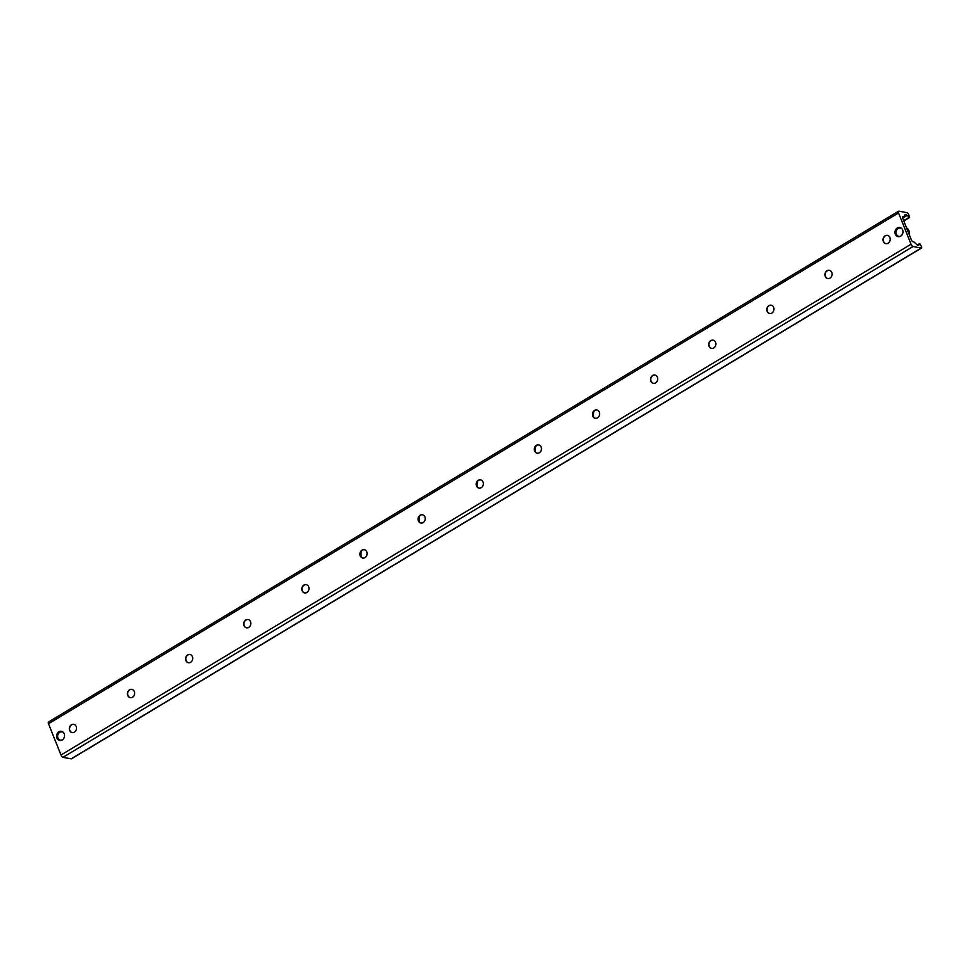 <?xml version="1.0" encoding="UTF-8"?>
<svg xmlns="http://www.w3.org/2000/svg" width="970" height="970" viewBox="0 0 970 970"><rect width="100%" height="100%" fill="white"/><g stroke="black" fill="none" stroke-linecap="round" stroke-linejoin="round"><path stroke-width="1.45" d="M56.927 738.061A4.68 3.965 101 0 1 57.472 733.162A4.68 3.965 101 0 1 61.449 731.283A4.68 3.965 101 0 1 64.444 736.63A4.68 3.965 101 0 1 59.667 740.474A4.68 3.965 101 0 1 56.927 738.061M895.346 234.255A4.68 3.965 101 0 1 895.904 229.356A4.68 3.965 101 0 1 899.881 227.489A4.68 3.965 101 0 1 902.876 232.836A4.68 3.965 101 0 1 898.087 236.668A4.68 3.965 101 0 1 895.346 234.255M72.216 732.605A4.207 3.565 101 0 1 69.864 730.458A4.207 3.565 101 0 1 70.325 726.106A4.207 3.565 101 0 1 73.829 724.347M69.646 730.422A4.207 3.565 101 0 1 70.131 726.009A4.207 3.565 101 0 1 73.72 724.323A4.207 3.565 101 0 1 76.412 729.137A4.207 3.565 101 0 1 72.107 732.592A4.207 3.565 101 0 1 69.646 730.422M130.344 697.685A4.207 3.565 101 0 1 127.991 695.538A4.207 3.565 101 0 1 128.44 691.186A4.207 3.565 101 0 1 131.944 689.415M127.761 695.49A4.207 3.565 101 0 1 128.258 691.089A4.207 3.565 101 0 1 131.835 689.391A4.207 3.565 101 0 1 134.539 694.205A4.207 3.565 101 0 1 130.235 697.66A4.207 3.565 101 0 1 127.761 695.49M188.471 662.752A4.207 3.565 101 0 1 186.107 660.606A4.207 3.565 101 0 1 186.567 656.253A4.207 3.565 101 0 1 190.071 654.495M185.888 660.57A4.207 3.565 101 0 1 186.385 656.156A4.207 3.565 101 0 1 189.962 654.471A4.207 3.565 101 0 1 192.654 659.285A4.207 3.565 101 0 1 188.362 662.74A4.207 3.565 101 0 1 185.888 660.57M246.586 627.832A4.207 3.565 101 0 1 244.234 625.686A4.207 3.565 101 0 1 244.695 621.334A4.207 3.565 101 0 1 248.199 619.563M244.016 625.638A4.207 3.565 101 0 1 244.501 621.236A4.207 3.565 101 0 1 248.09 619.539A4.207 3.565 101 0 1 250.781 624.353A4.207 3.565 101 0 1 246.477 627.808A4.207 3.565 101 0 1 244.016 625.638M304.713 592.912A4.207 3.565 101 0 1 302.361 590.766A4.207 3.565 101 0 1 302.81 586.401A4.207 3.565 101 0 1 306.314 584.643M302.131 590.718A4.207 3.565 101 0 1 302.628 586.304A4.207 3.565 101 0 1 306.205 584.619A4.207 3.565 101 0 1 308.909 589.433A4.207 3.565 101 0 1 304.604 592.888A4.207 3.565 101 0 1 302.131 590.718M362.841 557.98A4.207 3.565 101 0 1 360.476 555.834A4.207 3.565 101 0 1 360.937 551.481A4.207 3.565 101 0 1 364.441 549.711M360.258 555.798A4.207 3.565 101 0 1 360.755 551.384A4.207 3.565 101 0 1 364.332 549.699A4.207 3.565 101 0 1 367.024 554.513A4.207 3.565 101 0 1 362.719 557.968A4.207 3.565 101 0 1 360.258 555.798M420.956 523.06A4.207 3.565 101 0 1 418.603 520.914A4.207 3.565 101 0 1 419.052 516.549A4.207 3.565 101 0 1 422.568 514.791M418.385 520.866A4.207 3.565 101 0 1 418.87 516.452A4.207 3.565 101 0 1 422.459 514.767A4.207 3.565 101 0 1 425.151 519.58A4.207 3.565 101 0 1 420.847 523.036A4.207 3.565 101 0 1 418.385 520.866M479.083 488.128A4.207 3.565 101 0 1 476.719 485.982A4.207 3.565 101 0 1 477.179 481.629A4.207 3.565 101 0 1 480.683 479.871M476.5 485.946A4.207 3.565 101 0 1 476.997 481.532A4.207 3.565 101 0 1 480.574 479.847A4.207 3.565 101 0 1 483.266 484.661A4.207 3.565 101 0 1 478.974 488.116A4.207 3.565 101 0 1 476.5 485.946M537.198 453.208A4.207 3.565 101 0 1 534.846 451.062A4.207 3.565 101 0 1 535.307 446.709A4.207 3.565 101 0 1 538.811 444.939M534.628 451.014A4.207 3.565 101 0 1 535.113 446.612A4.207 3.565 101 0 1 538.702 444.915A4.207 3.565 101 0 1 541.393 449.728A4.207 3.565 101 0 1 537.089 453.184A4.207 3.565 101 0 1 534.628 451.014M595.325 418.276A4.207 3.565 101 0 1 592.973 416.13A4.207 3.565 101 0 1 593.422 411.777A4.207 3.565 101 0 1 596.938 410.019M592.755 416.094A4.207 3.565 101 0 1 593.24 411.68A4.207 3.565 101 0 1 596.817 409.995A4.207 3.565 101 0 1 599.521 414.808A4.207 3.565 101 0 1 595.216 418.264A4.207 3.565 101 0 1 592.755 416.094M653.453 383.356A4.207 3.565 101 0 1 651.088 381.21A4.207 3.565 101 0 1 651.549 376.857A4.207 3.565 101 0 1 655.053 375.087M650.87 381.161A4.207 3.565 101 0 1 651.367 376.76A4.207 3.565 101 0 1 654.944 375.063A4.207 3.565 101 0 1 657.636 379.876A4.207 3.565 101 0 1 653.343 383.332A4.207 3.565 101 0 1 650.87 381.161M711.568 348.424A4.207 3.565 101 0 1 709.215 346.278A4.207 3.565 101 0 1 709.676 341.925A4.207 3.565 101 0 1 713.18 340.167M708.997 346.241A4.207 3.565 101 0 1 709.482 341.828A4.207 3.565 101 0 1 713.071 340.143A4.207 3.565 101 0 1 715.763 344.956A4.207 3.565 101 0 1 711.459 348.412A4.207 3.565 101 0 1 708.997 346.241M769.695 313.504A4.207 3.565 101 0 1 767.343 311.358A4.207 3.565 101 0 1 767.791 307.005A4.207 3.565 101 0 1 771.295 305.235M767.112 311.309A4.207 3.565 101 0 1 767.61 306.908A4.207 3.565 101 0 1 771.186 305.21A4.207 3.565 101 0 1 773.89 310.024A4.207 3.565 101 0 1 769.586 313.48A4.207 3.565 101 0 1 767.112 311.309M827.822 278.584A4.207 3.565 101 0 1 825.458 276.438A4.207 3.565 101 0 1 825.919 272.073A4.207 3.565 101 0 1 829.423 270.315M825.24 276.389A4.207 3.565 101 0 1 825.737 271.976A4.207 3.565 101 0 1 829.314 270.29A4.207 3.565 101 0 1 832.005 275.104A4.207 3.565 101 0 1 827.713 278.56A4.207 3.565 101 0 1 825.24 276.389M885.937 243.652A4.207 3.565 101 0 1 883.585 241.506A4.207 3.565 101 0 1 884.046 237.153A4.207 3.565 101 0 1 887.55 235.383M883.367 241.469A4.207 3.565 101 0 1 883.852 237.056A4.207 3.565 101 0 1 887.441 235.37A4.207 3.565 101 0 1 890.133 240.184A4.207 3.565 101 0 1 885.828 243.64A4.207 3.565 101 0 1 883.367 241.469M48.9 721.922A2.34 0.994 59 0 0 48.524 721.971A2.34 0.994 59 0 0 48.5 723.741L61.001 754.999A2.34 0.994 59 0 0 63.05 757.291L71.137 758.855A1.867 0.788 59 0 0 71.441 758.819A1.867 0.788 59 0 0 71.622 758.564M898.547 212.963A2.34 0.994 -121 0 1 898.572 211.193A2.34 0.994 -121 0 1 898.947 211.145L907.035 212.709A1.867 0.788 -121 0 1 908.672 214.54L909.605 217.486L907.12 215.413A3.747 1.588 59 0 0 905.143 214.673A3.747 1.588 59 0 0 904.864 214.976L903.991 216.589A1.867 0.788 -121 0 1 903.858 216.734A1.867 0.788 -121 0 1 903.555 216.771L902.961 216.662A1.867 0.788 59 0 0 902.658 216.698A1.867 0.788 59 0 0 902.646 218.117L911.363 239.905A1.867 0.788 59 0 0 913 241.748L913.582 241.857A1.867 0.788 -121 0 1 914.273 242.27L916.686 244.525A3.747 1.588 59 0 0 918.663 245.252A3.747 1.588 59 0 0 918.929 244.961L919.742 243.518L921.5 246.623A1.867 0.788 -121 0 1 921.488 248.041A1.867 0.788 -121 0 1 921.173 248.077L913.097 246.501A2.34 0.994 -121 0 1 911.048 244.21L898.547 212.963L48.5 723.741M594.234 410.856A8.427 7.129 -79 0 0 593.725 417.33M536.107 445.776A8.427 7.129 -79 0 0 535.598 452.25M477.98 480.708A8.427 7.129 -79 0 0 477.47 487.183M419.864 515.628A8.427 7.129 -79 0 0 419.355 522.102M361.737 550.56A8.427 7.129 -79 0 0 361.228 557.035M62.468 739.819A4.207 3.565 101 0 1 57.933 737.964A4.207 3.565 101 0 1 59.194 732.677A4.207 3.565 101 0 1 63.802 732.932M61.886 731.392A4.68 3.965 -79 0 0 58.224 733.55A4.68 3.965 -79 0 0 57.812 738.231A4.68 3.965 -79 0 0 60.116 740.522M900.887 236.025A4.207 3.565 101 0 1 896.353 234.17A4.207 3.565 101 0 1 897.614 228.884A4.207 3.565 101 0 1 902.221 229.138M900.318 227.598A4.68 3.965 -79 0 0 896.644 229.757A4.68 3.965 -79 0 0 896.231 234.437A4.68 3.965 -79 0 0 898.535 236.728M911.048 244.21L61.001 754.999M913.097 246.501L63.05 757.291M921.173 248.077L71.137 758.855M919.681 243.579L917.305 245.01M918.929 244.961L918.275 245.349M903.555 216.771L902.452 217.438M903.664 216.783L902.464 217.51M907.12 215.413L902.634 218.104M909.181 217.341L903.664 220.651M906.586 227.974A5.614 4.753 101 0 1 909.108 234.291L906.586 227.974M898.572 211.193L48.524 721.971M921.488 248.041L71.441 758.819M919.742 243.518L917.28 244.986M903.858 216.734L902.476 217.571M909.605 217.486L903.785 220.978"/></g></svg>
